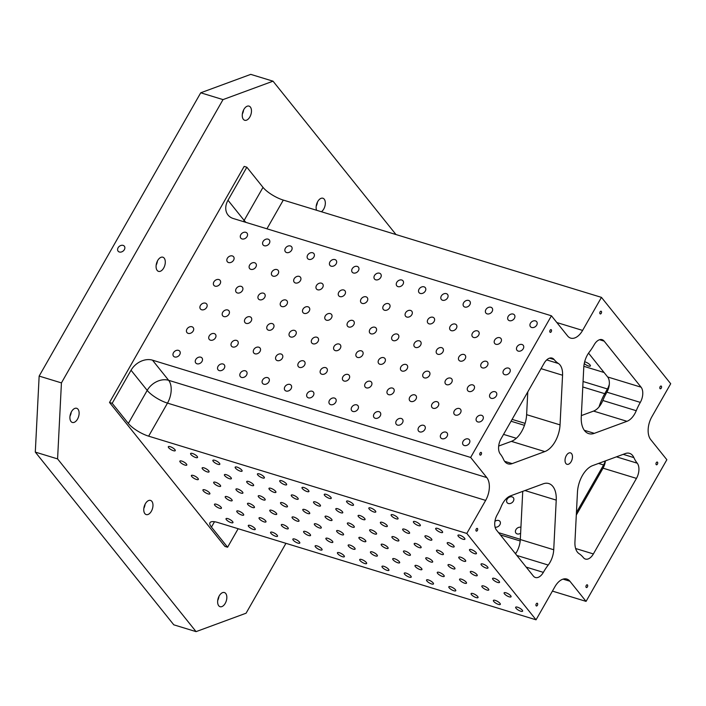 <?xml version="1.0" encoding="UTF-8"?>
<svg xmlns="http://www.w3.org/2000/svg" width="706" height="706" viewBox="0 0 706 706"><rect width="100%" height="100%" fill="white"/><g stroke="black" fill="none" stroke-linecap="round" stroke-linejoin="round"><path stroke-width="1.06" d="M464.354 445.539A3.989 3.036 141.3 0 1 463.127 444.727A3.989 3.036 141.3 0 1 464.336 439.864A3.989 3.036 141.3 0 1 469.349 439.741A3.989 3.036 141.3 0 1 468.819 443.942A3.989 3.036 141.3 0 1 464.354 445.539M592.687 465.589L625.348 453.552A17.085 9.822 107 0 1 629.531 453.34A17.085 9.822 107 0 1 633.873 457.603A45.563 26.201 -73 0 0 637.227 463.189A11.393 6.548 107 0 1 636.459 478.394L593.367 553.936A11.393 6.548 107 0 1 585.424 559.073A11.393 6.548 107 0 1 583.368 557.616A45.563 26.201 -73 0 0 579.079 553.672A17.085 9.822 107 0 1 574.94 541.934L577.455 492.294A22.777 13.096 107 0 1 592.687 465.589M313.049 343.822A3.989 3.036 141.3 0 1 311.823 343.01A3.989 3.036 141.3 0 1 313.032 338.148A3.989 3.036 141.3 0 1 318.044 338.024A3.989 3.036 141.3 0 1 317.515 342.233A3.989 3.036 141.3 0 1 313.049 343.822M290.766 337.009A3.989 3.036 141.3 0 1 289.539 336.197A3.989 3.036 141.3 0 1 290.748 331.335A3.989 3.036 141.3 0 1 295.761 331.211A3.989 3.036 141.3 0 1 295.232 335.421A3.989 3.036 141.3 0 1 290.766 337.009M335.324 350.635A3.989 3.036 141.3 0 1 334.106 349.823A3.989 3.036 141.3 0 1 335.315 344.96A3.989 3.036 141.3 0 1 340.318 344.837A3.989 3.036 141.3 0 1 339.798 349.038A3.989 3.036 141.3 0 1 335.324 350.635M268.483 330.196A3.989 3.036 141.3 0 1 267.265 329.384A3.989 3.036 141.3 0 1 268.474 324.522A3.989 3.036 141.3 0 1 273.487 324.398A3.989 3.036 141.3 0 1 272.957 328.608A3.989 3.036 141.3 0 1 268.483 330.196M246.209 323.392A3.989 3.036 141.3 0 1 244.982 322.58A3.989 3.036 141.3 0 1 246.191 317.718A3.989 3.036 141.3 0 1 251.204 317.585A3.989 3.036 141.3 0 1 250.674 321.795A3.989 3.036 141.3 0 1 246.209 323.392M223.926 316.579A3.989 3.036 141.3 0 1 222.699 315.767A3.989 3.036 141.3 0 1 223.917 310.905A3.989 3.036 141.3 0 1 228.92 310.781A3.989 3.036 141.3 0 1 228.4 314.982A3.989 3.036 141.3 0 1 223.926 316.579M201.651 309.766A3.989 3.036 141.3 0 1 200.425 308.954A3.989 3.036 141.3 0 1 201.634 304.092A3.989 3.036 141.3 0 1 206.646 303.968A3.989 3.036 141.3 0 1 206.117 308.169A3.989 3.036 141.3 0 1 201.651 309.766M504.755 374.709A3.989 3.036 141.3 0 1 503.528 373.898A3.989 3.036 141.3 0 1 504.737 369.035A3.989 3.036 141.3 0 1 509.75 368.911A3.989 3.036 141.3 0 1 509.22 373.121A3.989 3.036 141.3 0 1 504.755 374.709M482.472 367.897A3.989 3.036 141.3 0 1 481.245 367.094A3.989 3.036 141.3 0 1 482.454 362.222A3.989 3.036 141.3 0 1 487.467 362.099A3.989 3.036 141.3 0 1 486.937 366.308A3.989 3.036 141.3 0 1 482.472 367.897M460.188 361.093A3.989 3.036 141.3 0 1 458.971 360.281A3.989 3.036 141.3 0 1 460.18 355.418A3.989 3.036 141.3 0 1 465.183 355.286A3.989 3.036 141.3 0 1 464.663 359.495A3.989 3.036 141.3 0 1 460.188 361.093M437.914 354.28A3.989 3.036 141.3 0 1 436.687 353.468A3.989 3.036 141.3 0 1 437.896 348.605A3.989 3.036 141.3 0 1 442.909 348.482A3.989 3.036 141.3 0 1 442.38 352.682A3.989 3.036 141.3 0 1 437.914 354.28M415.631 347.467A3.989 3.036 141.3 0 1 414.404 346.655A3.989 3.036 141.3 0 1 415.613 341.792A3.989 3.036 141.3 0 1 420.626 341.669A3.989 3.036 141.3 0 1 420.096 345.869A3.989 3.036 141.3 0 1 415.631 347.467M393.357 340.654A3.989 3.036 141.3 0 1 392.13 339.842A3.989 3.036 141.3 0 1 393.339 334.979A3.989 3.036 141.3 0 1 398.352 334.856A3.989 3.036 141.3 0 1 397.822 339.056A3.989 3.036 141.3 0 1 393.357 340.654M371.074 333.841A3.989 3.036 141.3 0 1 369.847 333.029A3.989 3.036 141.3 0 1 371.056 328.166A3.989 3.036 141.3 0 1 376.069 328.043A3.989 3.036 141.3 0 1 375.539 332.244A3.989 3.036 141.3 0 1 371.074 333.841M348.79 327.028A3.989 3.036 141.3 0 1 347.564 326.216A3.989 3.036 141.3 0 1 348.782 321.354A3.989 3.036 141.3 0 1 353.785 321.23A3.989 3.036 141.3 0 1 353.265 325.431A3.989 3.036 141.3 0 1 348.79 327.028M326.516 320.215A3.989 3.036 141.3 0 1 325.289 319.403A3.989 3.036 141.3 0 1 326.499 314.541A3.989 3.036 141.3 0 1 331.511 314.417A3.989 3.036 141.3 0 1 330.982 318.618A3.989 3.036 141.3 0 1 326.516 320.215M304.233 313.402A3.989 3.036 141.3 0 1 303.006 312.59A3.989 3.036 141.3 0 1 304.215 307.728A3.989 3.036 141.3 0 1 309.228 307.604A3.989 3.036 141.3 0 1 308.698 311.814A3.989 3.036 141.3 0 1 304.233 313.402M281.95 306.589A3.989 3.036 141.3 0 1 280.723 305.777A3.989 3.036 141.3 0 1 281.941 300.915A3.989 3.036 141.3 0 1 286.945 300.791A3.989 3.036 141.3 0 1 286.424 305.001A3.989 3.036 141.3 0 1 281.95 306.589M259.676 299.776A3.989 3.036 141.3 0 1 258.449 298.973A3.989 3.036 141.3 0 1 259.658 294.102A3.989 3.036 141.3 0 1 264.671 293.978A3.989 3.036 141.3 0 1 264.141 298.188A3.989 3.036 141.3 0 1 259.676 299.776M237.392 292.972A3.989 3.036 141.3 0 1 236.166 292.16A3.989 3.036 141.3 0 1 237.375 287.298A3.989 3.036 141.3 0 1 242.387 287.165A3.989 3.036 141.3 0 1 241.858 291.375A3.989 3.036 141.3 0 1 237.392 292.972M215.109 286.159A3.989 3.036 141.3 0 1 213.892 285.348A3.989 3.036 141.3 0 1 215.101 280.485A3.989 3.036 141.3 0 1 220.104 280.361A3.989 3.036 141.3 0 1 219.584 284.562A3.989 3.036 141.3 0 1 215.109 286.159M518.222 351.103A3.989 3.036 141.3 0 1 516.995 350.291A3.989 3.036 141.3 0 1 518.204 345.428A3.989 3.036 141.3 0 1 523.217 345.305A3.989 3.036 141.3 0 1 522.687 349.514A3.989 3.036 141.3 0 1 518.222 351.103M495.939 344.29A3.989 3.036 141.3 0 1 494.712 343.478A3.989 3.036 141.3 0 1 495.921 338.615A3.989 3.036 141.3 0 1 500.933 338.492A3.989 3.036 141.3 0 1 500.404 342.701A3.989 3.036 141.3 0 1 495.939 344.29M473.655 337.477A3.989 3.036 141.3 0 1 472.429 336.674A3.989 3.036 141.3 0 1 473.647 331.802A3.989 3.036 141.3 0 1 478.65 331.679A3.989 3.036 141.3 0 1 478.13 335.888A3.989 3.036 141.3 0 1 473.655 337.477M451.381 330.673A3.989 3.036 141.3 0 1 450.154 329.861A3.989 3.036 141.3 0 1 451.363 324.998A3.989 3.036 141.3 0 1 456.376 324.866A3.989 3.036 141.3 0 1 455.847 329.075A3.989 3.036 141.3 0 1 451.381 330.673M429.098 323.86A3.989 3.036 141.3 0 1 427.871 323.048A3.989 3.036 141.3 0 1 429.08 318.185A3.989 3.036 141.3 0 1 434.093 318.062A3.989 3.036 141.3 0 1 433.563 322.263A3.989 3.036 141.3 0 1 429.098 323.86M406.815 317.047A3.989 3.036 141.3 0 1 405.597 316.235A3.989 3.036 141.3 0 1 406.806 311.372A3.989 3.036 141.3 0 1 411.81 311.249A3.989 3.036 141.3 0 1 411.289 315.45A3.989 3.036 141.3 0 1 406.815 317.047M384.541 310.234A3.989 3.036 141.3 0 1 383.314 309.422A3.989 3.036 141.3 0 1 384.523 304.56A3.989 3.036 141.3 0 1 389.535 304.436A3.989 3.036 141.3 0 1 389.006 308.637A3.989 3.036 141.3 0 1 384.541 310.234M362.257 303.421A3.989 3.036 141.3 0 1 361.031 302.609A3.989 3.036 141.3 0 1 362.24 297.747A3.989 3.036 141.3 0 1 367.252 297.623A3.989 3.036 141.3 0 1 366.723 301.824A3.989 3.036 141.3 0 1 362.257 303.421M339.974 296.608A3.989 3.036 141.3 0 1 338.756 295.796A3.989 3.036 141.3 0 1 339.965 290.934A3.989 3.036 141.3 0 1 344.978 290.81A3.989 3.036 141.3 0 1 344.449 295.011A3.989 3.036 141.3 0 1 339.974 296.608M319.43 527.938A3.989 1.191 29.7 0 1 315.741 525.961A3.989 1.191 29.7 0 1 314.346 523.94A3.989 1.191 29.7 0 1 318.406 524.885A3.989 1.191 29.7 0 1 321.274 527.894A3.989 1.191 29.7 0 1 319.43 527.938M297.147 521.125A3.989 1.191 29.7 0 1 293.458 519.148A3.989 1.191 29.7 0 1 292.072 517.136A3.989 1.191 29.7 0 1 296.123 518.072A3.989 1.191 29.7 0 1 299 521.081A3.989 1.191 29.7 0 1 297.147 521.125M341.704 534.751A3.989 1.191 29.7 0 1 338.024 532.774A3.989 1.191 29.7 0 1 336.63 530.753A3.989 1.191 29.7 0 1 340.68 531.697A3.989 1.191 29.7 0 1 343.557 534.707A3.989 1.191 29.7 0 1 341.704 534.751M274.872 514.312A3.989 1.191 29.7 0 1 271.183 512.344A3.989 1.191 29.7 0 1 269.789 510.323A3.989 1.191 29.7 0 1 273.84 511.259A3.989 1.191 29.7 0 1 276.717 514.268A3.989 1.191 29.7 0 1 274.872 514.312M252.589 507.499A3.989 1.191 29.7 0 1 248.9 505.531A3.989 1.191 29.7 0 1 247.506 503.51A3.989 1.191 29.7 0 1 251.565 504.446A3.989 1.191 29.7 0 1 254.434 507.455A3.989 1.191 29.7 0 1 252.589 507.499M230.306 500.686A3.989 1.191 29.7 0 1 226.617 498.718A3.989 1.191 29.7 0 1 225.232 496.697A3.989 1.191 29.7 0 1 229.282 497.642A3.989 1.191 29.7 0 1 232.159 500.651A3.989 1.191 29.7 0 1 230.306 500.686M208.032 493.873A3.989 1.191 29.7 0 1 204.343 491.905A3.989 1.191 29.7 0 1 202.949 489.885A3.989 1.191 29.7 0 1 206.999 490.829A3.989 1.191 29.7 0 1 209.876 493.838A3.989 1.191 29.7 0 1 208.032 493.873M486.125 568.039A3.989 1.191 29.7 0 1 482.436 566.071A3.989 1.191 29.7 0 1 481.051 564.05A3.989 1.191 29.7 0 1 485.101 564.985A3.989 1.191 29.7 0 1 487.97 567.995A3.989 1.191 29.7 0 1 486.125 568.039M463.851 561.226A3.989 1.191 29.7 0 1 460.162 559.258A3.989 1.191 29.7 0 1 458.768 557.237A3.989 1.191 29.7 0 1 462.818 558.172A3.989 1.191 29.7 0 1 465.695 561.182A3.989 1.191 29.7 0 1 463.851 561.226M441.568 554.413A3.989 1.191 29.7 0 1 437.879 552.445A3.989 1.191 29.7 0 1 436.484 550.424A3.989 1.191 29.7 0 1 440.544 551.368A3.989 1.191 29.7 0 1 443.412 554.378A3.989 1.191 29.7 0 1 441.568 554.413M419.285 547.6A3.989 1.191 29.7 0 1 415.596 545.632A3.989 1.191 29.7 0 1 414.21 543.611A3.989 1.191 29.7 0 1 418.261 544.555A3.989 1.191 29.7 0 1 421.138 547.565A3.989 1.191 29.7 0 1 419.285 547.6M397.01 540.787A3.989 1.191 29.7 0 1 393.321 538.819A3.989 1.191 29.7 0 1 391.927 536.798A3.989 1.191 29.7 0 1 395.978 537.743A3.989 1.191 29.7 0 1 398.855 540.752A3.989 1.191 29.7 0 1 397.01 540.787M374.727 533.974A3.989 1.191 29.7 0 1 371.038 532.006A3.989 1.191 29.7 0 1 369.644 529.985A3.989 1.191 29.7 0 1 373.703 530.93A3.989 1.191 29.7 0 1 376.572 533.939A3.989 1.191 29.7 0 1 374.727 533.974M352.444 527.161A3.989 1.191 29.7 0 1 348.755 525.193A3.989 1.191 29.7 0 1 347.37 523.172A3.989 1.191 29.7 0 1 351.42 524.117A3.989 1.191 29.7 0 1 354.297 527.126A3.989 1.191 29.7 0 1 352.444 527.161M330.17 520.357A3.989 1.191 29.7 0 1 326.481 518.38A3.989 1.191 29.7 0 1 325.087 516.36A3.989 1.191 29.7 0 1 329.137 517.304A3.989 1.191 29.7 0 1 332.014 520.313A3.989 1.191 29.7 0 1 330.17 520.357M307.887 513.544A3.989 1.191 29.7 0 1 304.198 511.568A3.989 1.191 29.7 0 1 302.812 509.547A3.989 1.191 29.7 0 1 306.863 510.491A3.989 1.191 29.7 0 1 309.731 513.5A3.989 1.191 29.7 0 1 307.887 513.544M285.603 506.732A3.989 1.191 29.7 0 1 281.923 504.755A3.989 1.191 29.7 0 1 280.529 502.743A3.989 1.191 29.7 0 1 284.58 503.678A3.989 1.191 29.7 0 1 287.457 506.687A3.989 1.191 29.7 0 1 285.603 506.732M263.329 499.919A3.989 1.191 29.7 0 1 259.64 497.951A3.989 1.191 29.7 0 1 258.246 495.93A3.989 1.191 29.7 0 1 262.305 496.865A3.989 1.191 29.7 0 1 265.174 499.874A3.989 1.191 29.7 0 1 263.329 499.919M241.046 493.106A3.989 1.191 29.7 0 1 237.357 491.138A3.989 1.191 29.7 0 1 235.972 489.117A3.989 1.191 29.7 0 1 240.022 490.052A3.989 1.191 29.7 0 1 242.89 493.062A3.989 1.191 29.7 0 1 241.046 493.106M218.772 486.293A3.989 1.191 29.7 0 1 215.083 484.325A3.989 1.191 29.7 0 1 213.689 482.304A3.989 1.191 29.7 0 1 217.739 483.248A3.989 1.191 29.7 0 1 220.616 486.249A3.989 1.191 29.7 0 1 218.772 486.293M196.489 479.48A3.989 1.191 29.7 0 1 192.8 477.512A3.989 1.191 29.7 0 1 191.405 475.491A3.989 1.191 29.7 0 1 195.465 476.435A3.989 1.191 29.7 0 1 198.333 479.445A3.989 1.191 29.7 0 1 196.489 479.48M474.582 553.645A3.989 1.191 29.7 0 1 470.902 551.677A3.989 1.191 29.7 0 1 469.508 549.656A3.989 1.191 29.7 0 1 473.558 550.592A3.989 1.191 29.7 0 1 476.435 553.601A3.989 1.191 29.7 0 1 474.582 553.645M452.308 546.832A3.989 1.191 29.7 0 1 448.619 544.864A3.989 1.191 29.7 0 1 447.225 542.843A3.989 1.191 29.7 0 1 451.275 543.779A3.989 1.191 29.7 0 1 454.152 546.788A3.989 1.191 29.7 0 1 452.308 546.832M430.025 540.019A3.989 1.191 29.7 0 1 426.336 538.051A3.989 1.191 29.7 0 1 424.95 536.03A3.989 1.191 29.7 0 1 429.001 536.975A3.989 1.191 29.7 0 1 431.869 539.975A3.989 1.191 29.7 0 1 430.025 540.019M407.741 533.207A3.989 1.191 29.7 0 1 404.061 531.239A3.989 1.191 29.7 0 1 402.667 529.218A3.989 1.191 29.7 0 1 406.718 530.162A3.989 1.191 29.7 0 1 409.595 533.171A3.989 1.191 29.7 0 1 407.741 533.207M385.467 526.394A3.989 1.191 29.7 0 1 381.778 524.426A3.989 1.191 29.7 0 1 380.384 522.405A3.989 1.191 29.7 0 1 384.443 523.349A3.989 1.191 29.7 0 1 387.312 526.358A3.989 1.191 29.7 0 1 385.467 526.394M363.184 519.581A3.989 1.191 29.7 0 1 359.495 517.613A3.989 1.191 29.7 0 1 358.11 515.592A3.989 1.191 29.7 0 1 362.16 516.536A3.989 1.191 29.7 0 1 365.037 519.545A3.989 1.191 29.7 0 1 363.184 519.581M340.91 512.768A3.989 1.191 29.7 0 1 337.221 510.8A3.989 1.191 29.7 0 1 335.827 508.779A3.989 1.191 29.7 0 1 339.877 509.723A3.989 1.191 29.7 0 1 342.754 512.732A3.989 1.191 29.7 0 1 340.91 512.768M318.627 505.955A3.989 1.191 29.7 0 1 314.938 503.987A3.989 1.191 29.7 0 1 313.543 501.966A3.989 1.191 29.7 0 1 317.603 502.91A3.989 1.191 29.7 0 1 320.471 505.92A3.989 1.191 29.7 0 1 318.627 505.955M296.344 499.151A3.989 1.191 29.7 0 1 292.655 497.174A3.989 1.191 29.7 0 1 291.269 495.153A3.989 1.191 29.7 0 1 295.32 496.097A3.989 1.191 29.7 0 1 298.197 499.107A3.989 1.191 29.7 0 1 296.344 499.151M353.247 549.144A3.989 1.191 29.7 0 1 349.558 547.168A3.989 1.191 29.7 0 1 348.173 545.147A3.989 1.191 29.7 0 1 352.223 546.091A3.989 1.191 29.7 0 1 355.1 549.1A3.989 1.191 29.7 0 1 353.247 549.144M330.973 542.332A3.989 1.191 29.7 0 1 327.284 540.355A3.989 1.191 29.7 0 1 325.89 538.343A3.989 1.191 29.7 0 1 329.94 539.278A3.989 1.191 29.7 0 1 332.817 542.287A3.989 1.191 29.7 0 1 330.973 542.332M375.53 555.949A3.989 1.191 29.7 0 1 371.841 553.981A3.989 1.191 29.7 0 1 370.447 551.96A3.989 1.191 29.7 0 1 374.507 552.904A3.989 1.191 29.7 0 1 377.375 555.913A3.989 1.191 29.7 0 1 375.53 555.949M308.69 535.519A3.989 1.191 29.7 0 1 305.001 533.551A3.989 1.191 29.7 0 1 303.606 531.53A3.989 1.191 29.7 0 1 307.666 532.465A3.989 1.191 29.7 0 1 310.534 535.475A3.989 1.191 29.7 0 1 308.69 535.519M286.407 528.706A3.989 1.191 29.7 0 1 282.718 526.738A3.989 1.191 29.7 0 1 281.332 524.717A3.989 1.191 29.7 0 1 285.383 525.652A3.989 1.191 29.7 0 1 288.26 528.662A3.989 1.191 29.7 0 1 286.407 528.706M264.132 521.893A3.989 1.191 29.7 0 1 260.443 519.925A3.989 1.191 29.7 0 1 259.049 517.904A3.989 1.191 29.7 0 1 263.1 518.839A3.989 1.191 29.7 0 1 265.977 521.849A3.989 1.191 29.7 0 1 264.132 521.893M241.849 515.08A3.989 1.191 29.7 0 1 238.16 513.112A3.989 1.191 29.7 0 1 236.775 511.091A3.989 1.191 29.7 0 1 240.825 512.035A3.989 1.191 29.7 0 1 243.694 515.045A3.989 1.191 29.7 0 1 241.849 515.08M219.566 508.267A3.989 1.191 29.7 0 1 215.886 506.299A3.989 1.191 29.7 0 1 214.492 504.278A3.989 1.191 29.7 0 1 218.542 505.222A3.989 1.191 29.7 0 1 221.419 508.232A3.989 1.191 29.7 0 1 219.566 508.267M497.668 582.432A3.989 1.191 29.7 0 1 493.979 580.464A3.989 1.191 29.7 0 1 492.585 578.443A3.989 1.191 29.7 0 1 496.645 579.379A3.989 1.191 29.7 0 1 499.513 582.388A3.989 1.191 29.7 0 1 497.668 582.432M475.385 575.619A3.989 1.191 29.7 0 1 471.696 573.651A3.989 1.191 29.7 0 1 470.311 571.631A3.989 1.191 29.7 0 1 474.361 572.575A3.989 1.191 29.7 0 1 477.238 575.575A3.989 1.191 29.7 0 1 475.385 575.619M453.111 568.807A3.989 1.191 29.7 0 1 449.422 566.839A3.989 1.191 29.7 0 1 448.028 564.818A3.989 1.191 29.7 0 1 452.078 565.762A3.989 1.191 29.7 0 1 454.955 568.771A3.989 1.191 29.7 0 1 453.111 568.807M430.828 561.994A3.989 1.191 29.7 0 1 427.139 560.026A3.989 1.191 29.7 0 1 425.753 558.005A3.989 1.191 29.7 0 1 429.804 558.949A3.989 1.191 29.7 0 1 432.672 561.958A3.989 1.191 29.7 0 1 430.828 561.994M408.545 555.181A3.989 1.191 29.7 0 1 404.865 553.213A3.989 1.191 29.7 0 1 403.47 551.192A3.989 1.191 29.7 0 1 407.521 552.136A3.989 1.191 29.7 0 1 410.398 555.145A3.989 1.191 29.7 0 1 408.545 555.181M386.27 548.368A3.989 1.191 29.7 0 1 382.581 546.4A3.989 1.191 29.7 0 1 381.187 544.379A3.989 1.191 29.7 0 1 385.238 545.323A3.989 1.191 29.7 0 1 388.115 548.333A3.989 1.191 29.7 0 1 386.27 548.368M363.987 541.555A3.989 1.191 29.7 0 1 360.298 539.587A3.989 1.191 29.7 0 1 358.913 537.566A3.989 1.191 29.7 0 1 362.963 538.51A3.989 1.191 29.7 0 1 365.832 541.52A3.989 1.191 29.7 0 1 363.987 541.555M584.259 363.537A3.989 1.191 -150.3 0 0 587.86 365.77A3.989 1.191 -150.3 0 0 590.384 365.973A3.989 1.191 -150.3 0 0 590.039 364.949A3.989 1.191 -150.3 0 0 584.656 361.816M285.939 543.338L246.085 613.205L196.074 631.632L173.791 624.819L35.3 452.096L39.148 376.086L61.431 382.899L223.017 99.608L200.733 92.795L39.148 376.086M512.115 496.883A3.989 3.036 -38.7 0 0 507.649 498.48A3.989 3.036 -38.7 0 0 507.12 502.681A3.989 3.036 -38.7 0 0 508.346 503.493A3.989 3.036 -38.7 0 0 512.812 501.904A3.989 3.036 -38.7 0 0 513.341 497.695A3.989 3.036 -38.7 0 0 512.115 496.883M520.922 527.303A3.989 3.036 -38.7 0 0 516.457 528.9A3.989 3.036 -38.7 0 0 515.936 533.101A3.989 3.036 -38.7 0 0 517.154 533.913A3.989 3.036 -38.7 0 0 520.622 533.215M495.091 527.161A3.989 3.036 -38.7 0 0 499.433 525.405A3.989 3.036 -38.7 0 0 499.874 521.302A3.989 3.036 -38.7 0 0 498.648 520.49A3.989 3.036 -38.7 0 0 494.915 521.39M501.251 506.467A45.563 26.201 -73 0 1 497.192 514.789A11.393 6.548 107 0 0 496.424 529.985L533.357 576.052A11.393 6.548 107 0 0 535.404 577.499A11.393 6.548 107 0 0 543.355 572.363A45.563 26.201 -73 0 1 548.218 565.047A17.085 9.822 107 0 0 553.725 549.753L556.231 500.113A22.777 13.096 107 0 0 548.747 483.539A22.777 13.096 107 0 0 543.179 483.831L510.517 495.868A17.085 9.822 107 0 0 501.251 506.467M571.578 453.631A5.983 3.442 -73 0 1 571.657 460.639A5.983 3.442 -73 0 1 566.997 464.31A5.983 3.442 -73 0 1 565.462 457.585A5.983 3.442 -73 0 1 570.501 452.873A5.983 3.442 -73 0 1 571.578 453.631M657.524 462.236A1.421 0.821 -73 0 1 657.542 463.904A1.421 0.821 -73 0 1 656.43 464.777A1.421 0.821 -73 0 1 656.068 463.18A1.421 0.821 -73 0 1 657.268 462.059A1.421 0.821 -73 0 1 657.524 462.236M551.342 329.817A1.421 0.821 -73 0 1 551.36 331.485A1.421 0.821 -73 0 1 550.256 332.358A1.421 0.821 -73 0 1 549.886 330.752A1.421 0.821 -73 0 1 551.086 329.631A1.421 0.821 -73 0 1 551.342 329.817M601.353 311.39A1.421 0.821 -73 0 1 601.38 313.058A1.421 0.821 -73 0 1 600.268 313.932A1.421 0.821 -73 0 1 599.897 312.326A1.421 0.821 -73 0 1 601.097 311.205A1.421 0.821 -73 0 1 601.353 311.39M481.324 452.572A1.421 0.821 -73 0 1 481.342 454.24A1.421 0.821 -73 0 1 480.23 455.114A1.421 0.821 -73 0 1 479.868 453.517A1.421 0.821 -73 0 1 481.068 452.396A1.421 0.821 -73 0 1 481.324 452.572M477.477 528.582A1.421 0.821 -73 0 1 477.494 530.25A1.421 0.821 -73 0 1 476.382 531.124A1.421 0.821 -73 0 1 476.02 529.518A1.421 0.821 -73 0 1 477.221 528.397A1.421 0.821 -73 0 1 477.477 528.582M537.487 603.427A1.421 0.821 -73 0 1 537.504 605.095A1.421 0.821 -73 0 1 536.401 605.969A1.421 0.821 -73 0 1 536.03 604.371A1.421 0.821 -73 0 1 537.231 603.242A1.421 0.821 -73 0 1 537.487 603.427M587.498 585A1.421 0.821 -73 0 1 587.516 586.668A1.421 0.821 -73 0 1 586.412 587.542A1.421 0.821 -73 0 1 586.042 585.936A1.421 0.821 -73 0 1 587.242 584.815A1.421 0.821 -73 0 1 587.498 585M661.372 386.235A1.421 0.821 -73 0 1 661.39 387.903A1.421 0.821 -73 0 1 660.278 388.777A1.421 0.821 -73 0 1 659.916 387.179A1.421 0.821 -73 0 1 661.116 386.05A1.421 0.821 -73 0 1 661.372 386.235M485.649 500.395L466.798 533.445L148.639 436.167L167.49 403.117L485.649 500.395A17.085 9.822 107 0 0 486.805 477.591L470.646 457.444L551.439 315.794L567.598 335.95A17.085 9.822 107 0 0 570.686 338.121A17.085 9.822 107 0 0 582.6 330.417L601.45 297.367L670.7 383.729L651.85 416.778A17.085 9.822 107 0 0 650.694 439.582L666.852 459.73L586.059 601.38L552.419 591.098M466.798 533.445L536.048 619.806L554.898 586.757A17.085 9.822 107 0 1 566.812 579.052A17.085 9.822 107 0 1 569.901 581.232L586.059 601.38M636.247 410.707A45.563 26.201 -73 0 1 640.307 402.385A11.393 6.548 107 0 0 641.074 387.188L604.142 341.13A11.393 6.548 107 0 0 602.094 339.674A11.393 6.548 107 0 0 594.143 344.81A45.563 26.201 -73 0 1 589.281 352.126A17.085 9.822 107 0 0 583.774 367.42L581.267 417.061A22.777 13.096 107 0 0 588.751 433.634A22.777 13.096 107 0 0 594.32 433.343L626.981 421.305A17.085 9.822 107 0 0 636.247 410.707L602.827 400.487A45.563 26.201 -73 0 1 606.886 392.165L640.307 402.385M558.42 363.502A45.563 26.201 -73 0 1 554.131 359.557A11.393 6.548 107 0 0 552.074 358.101A11.393 6.548 107 0 0 544.132 363.237L501.039 438.788A11.393 6.548 107 0 0 500.272 453.984A45.563 26.201 -73 0 1 503.625 459.571A17.085 9.822 107 0 0 507.967 463.833A17.085 9.822 107 0 0 512.15 463.621L544.811 451.584A22.777 13.096 107 0 0 560.043 424.88L562.558 375.239A17.085 9.822 107 0 0 558.42 363.502L546.7 359.919M522.74 491.358L520.304 539.534A17.085 9.822 -73 0 1 515.53 553.822M576.299 515.045L603.039 468.175L636.459 478.394M152.487 360.166L168.646 380.313A17.085 13.017 -38.7 0 0 147.201 390.392L131.042 370.244A17.085 13.017 141.3 0 1 152.487 360.166L470.646 457.444M148.639 436.167A17.085 5.101 29.7 0 1 128.351 423.441L147.201 390.392A17.085 5.101 29.7 0 0 167.49 403.117A17.085 9.822 -73 0 0 168.646 380.313L486.805 477.591M214.492 521.743L211.447 527.082A17.085 5.101 29.7 0 1 209.973 522.705A17.085 5.101 29.7 0 1 217.889 522.528L536.048 619.806M551.439 315.794L233.28 218.516A17.085 13.017 141.3 0 1 228.029 215.039A17.085 13.017 141.3 0 1 227.994 200.266L244.152 220.422L263.003 187.364A17.085 5.101 -150.3 0 0 283.3 200.089L601.45 297.367M606.886 392.165A11.393 6.548 -73 0 0 607.654 376.969L588.548 353.141M602.827 400.487A17.085 9.822 -73 0 1 593.561 411.086L581.338 415.596M605.404 460.903A11.393 6.548 -73 0 1 603.039 468.175M527.779 391.909L526.623 414.66A22.777 13.096 -73 0 1 511.391 441.365L498.674 446.051M520.746 611.22A3.989 1.191 29.7 0 1 517.066 609.252A3.989 1.191 29.7 0 1 515.671 607.231A3.989 1.191 29.7 0 1 519.722 608.166A3.989 1.191 29.7 0 1 522.599 611.175A3.989 1.191 29.7 0 1 520.746 611.22M498.471 604.407A3.989 1.191 29.7 0 1 494.782 602.439A3.989 1.191 29.7 0 1 493.388 600.418A3.989 1.191 29.7 0 1 497.448 601.362A3.989 1.191 29.7 0 1 500.316 604.371A3.989 1.191 29.7 0 1 498.471 604.407M476.188 597.594A3.989 1.191 29.7 0 1 472.499 595.626A3.989 1.191 29.7 0 1 471.114 593.605A3.989 1.191 29.7 0 1 475.164 594.549A3.989 1.191 29.7 0 1 478.033 597.558A3.989 1.191 29.7 0 1 476.188 597.594M453.914 590.781A3.989 1.191 29.7 0 1 450.225 588.813A3.989 1.191 29.7 0 1 448.831 586.792A3.989 1.191 29.7 0 1 452.881 587.736A3.989 1.191 29.7 0 1 455.758 590.745A3.989 1.191 29.7 0 1 453.914 590.781M431.631 583.968A3.989 1.191 29.7 0 1 427.942 582A3.989 1.191 29.7 0 1 426.548 579.979A3.989 1.191 29.7 0 1 430.607 580.923A3.989 1.191 29.7 0 1 433.475 583.933A3.989 1.191 29.7 0 1 431.631 583.968M409.348 577.155A3.989 1.191 29.7 0 1 405.659 575.187A3.989 1.191 29.7 0 1 404.273 573.166A3.989 1.191 29.7 0 1 408.324 574.11A3.989 1.191 29.7 0 1 411.201 577.12A3.989 1.191 29.7 0 1 409.348 577.155M387.073 570.351A3.989 1.191 29.7 0 1 383.384 568.374A3.989 1.191 29.7 0 1 381.99 566.353A3.989 1.191 29.7 0 1 386.041 567.297A3.989 1.191 29.7 0 1 388.918 570.307A3.989 1.191 29.7 0 1 387.073 570.351M364.79 563.538A3.989 1.191 29.7 0 1 361.101 561.561A3.989 1.191 29.7 0 1 359.707 559.54A3.989 1.191 29.7 0 1 363.766 560.485A3.989 1.191 29.7 0 1 366.635 563.494A3.989 1.191 29.7 0 1 364.79 563.538M342.507 556.725A3.989 1.191 29.7 0 1 338.827 554.748A3.989 1.191 29.7 0 1 337.433 552.736A3.989 1.191 29.7 0 1 341.483 553.672A3.989 1.191 29.7 0 1 344.36 556.681A3.989 1.191 29.7 0 1 342.507 556.725M320.233 549.912A3.989 1.191 29.7 0 1 316.544 547.944A3.989 1.191 29.7 0 1 315.15 545.923A3.989 1.191 29.7 0 1 319.2 546.859A3.989 1.191 29.7 0 1 322.077 549.868A3.989 1.191 29.7 0 1 320.233 549.912M297.95 543.099A3.989 1.191 29.7 0 1 294.261 541.131A3.989 1.191 29.7 0 1 292.875 539.11A3.989 1.191 29.7 0 1 296.926 540.046A3.989 1.191 29.7 0 1 299.794 543.055A3.989 1.191 29.7 0 1 297.95 543.099M275.667 536.286A3.989 1.191 29.7 0 1 271.986 534.318A3.989 1.191 29.7 0 1 270.592 532.298A3.989 1.191 29.7 0 1 274.643 533.242A3.989 1.191 29.7 0 1 277.52 536.242A3.989 1.191 29.7 0 1 275.667 536.286M253.392 529.474A3.989 1.191 29.7 0 1 249.703 527.506A3.989 1.191 29.7 0 1 248.309 525.485A3.989 1.191 29.7 0 1 252.369 526.429A3.989 1.191 29.7 0 1 255.237 529.438A3.989 1.191 29.7 0 1 253.392 529.474M231.109 522.661A3.989 1.191 29.7 0 1 227.42 520.693A3.989 1.191 29.7 0 1 226.035 518.672A3.989 1.191 29.7 0 1 230.085 519.616A3.989 1.191 29.7 0 1 232.954 522.625A3.989 1.191 29.7 0 1 231.109 522.661M509.211 596.826A3.989 1.191 29.7 0 1 505.522 594.858A3.989 1.191 29.7 0 1 504.128 592.837A3.989 1.191 29.7 0 1 508.179 593.772A3.989 1.191 29.7 0 1 511.056 596.782A3.989 1.191 29.7 0 1 509.211 596.826M486.928 590.013A3.989 1.191 29.7 0 1 483.239 588.045A3.989 1.191 29.7 0 1 481.854 586.024A3.989 1.191 29.7 0 1 485.904 586.968A3.989 1.191 29.7 0 1 488.773 589.978A3.989 1.191 29.7 0 1 486.928 590.013M464.645 583.2A3.989 1.191 29.7 0 1 460.965 581.232A3.989 1.191 29.7 0 1 459.571 579.211A3.989 1.191 29.7 0 1 463.621 580.155A3.989 1.191 29.7 0 1 466.498 583.165A3.989 1.191 29.7 0 1 464.645 583.2M442.371 576.387A3.989 1.191 29.7 0 1 438.682 574.419A3.989 1.191 29.7 0 1 437.288 572.398A3.989 1.191 29.7 0 1 441.338 573.343A3.989 1.191 29.7 0 1 444.215 576.352A3.989 1.191 29.7 0 1 442.371 576.387M420.088 569.574A3.989 1.191 29.7 0 1 416.399 567.606A3.989 1.191 29.7 0 1 415.013 565.585A3.989 1.191 29.7 0 1 419.064 566.53A3.989 1.191 29.7 0 1 421.932 569.539A3.989 1.191 29.7 0 1 420.088 569.574M397.805 562.761A3.989 1.191 29.7 0 1 394.125 560.793A3.989 1.191 29.7 0 1 392.73 558.773A3.989 1.191 29.7 0 1 396.781 559.717A3.989 1.191 29.7 0 1 399.658 562.726A3.989 1.191 29.7 0 1 397.805 562.761M274.069 492.338A3.989 1.191 29.7 0 1 270.38 490.361A3.989 1.191 29.7 0 1 268.986 488.349A3.989 1.191 29.7 0 1 273.037 489.284A3.989 1.191 29.7 0 1 275.914 492.294A3.989 1.191 29.7 0 1 274.069 492.338M251.786 485.525A3.989 1.191 29.7 0 1 248.097 483.557A3.989 1.191 29.7 0 1 246.712 481.536A3.989 1.191 29.7 0 1 250.762 482.472A3.989 1.191 29.7 0 1 253.63 485.481A3.989 1.191 29.7 0 1 251.786 485.525M229.503 478.712A3.989 1.191 29.7 0 1 225.823 476.744A3.989 1.191 29.7 0 1 224.429 474.723A3.989 1.191 29.7 0 1 228.479 475.659A3.989 1.191 29.7 0 1 231.356 478.668A3.989 1.191 29.7 0 1 229.503 478.712M207.229 471.899A3.989 1.191 29.7 0 1 203.54 469.931A3.989 1.191 29.7 0 1 202.145 467.91A3.989 1.191 29.7 0 1 206.196 468.846A3.989 1.191 29.7 0 1 209.073 471.855A3.989 1.191 29.7 0 1 207.229 471.899M184.946 465.086A3.989 1.191 29.7 0 1 181.257 463.118A3.989 1.191 29.7 0 1 179.871 461.097A3.989 1.191 29.7 0 1 183.922 462.042A3.989 1.191 29.7 0 1 186.79 465.051A3.989 1.191 29.7 0 1 184.946 465.086M463.048 539.252A3.989 1.191 29.7 0 1 459.359 537.284A3.989 1.191 29.7 0 1 457.965 535.263A3.989 1.191 29.7 0 1 462.015 536.198A3.989 1.191 29.7 0 1 464.892 539.207A3.989 1.191 29.7 0 1 463.048 539.252M440.765 532.439A3.989 1.191 29.7 0 1 437.076 530.471A3.989 1.191 29.7 0 1 435.69 528.45A3.989 1.191 29.7 0 1 439.741 529.385A3.989 1.191 29.7 0 1 442.609 532.395A3.989 1.191 29.7 0 1 440.765 532.439M418.481 525.626A3.989 1.191 29.7 0 1 414.801 523.658A3.989 1.191 29.7 0 1 413.407 521.637A3.989 1.191 29.7 0 1 417.458 522.572A3.989 1.191 29.7 0 1 420.335 525.582A3.989 1.191 29.7 0 1 418.481 525.626M396.207 518.813A3.989 1.191 29.7 0 1 392.518 516.845A3.989 1.191 29.7 0 1 391.124 514.824A3.989 1.191 29.7 0 1 395.175 515.768A3.989 1.191 29.7 0 1 398.052 518.778A3.989 1.191 29.7 0 1 396.207 518.813M373.924 512A3.989 1.191 29.7 0 1 370.235 510.032A3.989 1.191 29.7 0 1 368.85 508.011A3.989 1.191 29.7 0 1 372.9 508.955A3.989 1.191 29.7 0 1 375.769 511.965A3.989 1.191 29.7 0 1 373.924 512M351.641 505.187A3.989 1.191 29.7 0 1 347.961 503.219A3.989 1.191 29.7 0 1 346.567 501.198A3.989 1.191 29.7 0 1 350.617 502.142A3.989 1.191 29.7 0 1 353.494 505.152A3.989 1.191 29.7 0 1 351.641 505.187M329.367 498.374A3.989 1.191 29.7 0 1 325.678 496.406A3.989 1.191 29.7 0 1 324.283 494.385A3.989 1.191 29.7 0 1 328.343 495.33A3.989 1.191 29.7 0 1 331.211 498.339A3.989 1.191 29.7 0 1 329.367 498.374M307.084 491.561A3.989 1.191 29.7 0 1 303.395 489.593A3.989 1.191 29.7 0 1 302.009 487.572A3.989 1.191 29.7 0 1 306.06 488.517A3.989 1.191 29.7 0 1 308.937 491.526A3.989 1.191 29.7 0 1 307.084 491.561M284.809 484.757A3.989 1.191 29.7 0 1 281.12 482.78A3.989 1.191 29.7 0 1 279.726 480.76A3.989 1.191 29.7 0 1 283.777 481.704A3.989 1.191 29.7 0 1 286.654 484.713A3.989 1.191 29.7 0 1 284.809 484.757M262.526 477.944A3.989 1.191 29.7 0 1 258.837 475.968A3.989 1.191 29.7 0 1 257.443 473.947A3.989 1.191 29.7 0 1 261.502 474.891A3.989 1.191 29.7 0 1 264.371 477.9A3.989 1.191 29.7 0 1 262.526 477.944M240.243 471.131A3.989 1.191 29.7 0 1 236.554 469.155A3.989 1.191 29.7 0 1 235.169 467.143A3.989 1.191 29.7 0 1 239.219 468.078A3.989 1.191 29.7 0 1 242.096 471.087A3.989 1.191 29.7 0 1 240.243 471.131M217.969 464.319A3.989 1.191 29.7 0 1 214.28 462.351A3.989 1.191 29.7 0 1 212.885 460.33A3.989 1.191 29.7 0 1 216.936 461.265A3.989 1.191 29.7 0 1 219.813 464.274A3.989 1.191 29.7 0 1 217.969 464.319M195.686 457.506A3.989 1.191 29.7 0 1 191.997 455.538A3.989 1.191 29.7 0 1 190.611 453.517A3.989 1.191 29.7 0 1 194.662 454.452A3.989 1.191 29.7 0 1 197.53 457.462A3.989 1.191 29.7 0 1 195.686 457.506M173.402 450.693A3.989 1.191 29.7 0 1 169.722 448.725A3.989 1.191 29.7 0 1 168.328 446.704A3.989 1.191 29.7 0 1 172.379 447.648A3.989 1.191 29.7 0 1 175.256 450.657A3.989 1.191 29.7 0 1 173.402 450.693M211.447 527.082L227.597 547.229L224.932 546.418L109.518 402.473L112.192 403.294L128.351 423.441M442.08 438.726A3.989 3.036 141.3 0 1 440.853 437.914A3.989 3.036 141.3 0 1 442.062 433.052A3.989 3.036 141.3 0 1 447.075 432.928A3.989 3.036 141.3 0 1 446.545 437.129A3.989 3.036 141.3 0 1 442.08 438.726M419.796 431.913A3.989 3.036 141.3 0 1 418.57 431.101A3.989 3.036 141.3 0 1 419.779 426.239A3.989 3.036 141.3 0 1 424.791 426.115A3.989 3.036 141.3 0 1 424.262 430.316A3.989 3.036 141.3 0 1 419.796 431.913M397.513 425.1A3.989 3.036 141.3 0 1 396.287 424.288A3.989 3.036 141.3 0 1 397.504 419.426A3.989 3.036 141.3 0 1 402.508 419.302A3.989 3.036 141.3 0 1 401.988 423.503A3.989 3.036 141.3 0 1 397.513 425.1M375.239 418.287A3.989 3.036 141.3 0 1 374.012 417.475A3.989 3.036 141.3 0 1 375.221 412.613A3.989 3.036 141.3 0 1 380.234 412.489A3.989 3.036 141.3 0 1 379.704 416.69A3.989 3.036 141.3 0 1 375.239 418.287M352.956 411.474A3.989 3.036 141.3 0 1 351.729 410.663A3.989 3.036 141.3 0 1 352.938 405.8A3.989 3.036 141.3 0 1 357.951 405.676A3.989 3.036 141.3 0 1 357.421 409.877A3.989 3.036 141.3 0 1 352.956 411.474M330.673 404.662A3.989 3.036 141.3 0 1 329.446 403.85A3.989 3.036 141.3 0 1 330.664 398.987A3.989 3.036 141.3 0 1 335.668 398.864A3.989 3.036 141.3 0 1 335.147 403.073A3.989 3.036 141.3 0 1 330.673 404.662M308.398 397.849A3.989 3.036 141.3 0 1 307.172 397.037A3.989 3.036 141.3 0 1 308.381 392.174A3.989 3.036 141.3 0 1 313.393 392.051A3.989 3.036 141.3 0 1 312.864 396.26A3.989 3.036 141.3 0 1 308.398 397.849M286.115 391.036A3.989 3.036 141.3 0 1 284.889 390.224A3.989 3.036 141.3 0 1 286.098 385.361A3.989 3.036 141.3 0 1 291.11 385.238A3.989 3.036 141.3 0 1 290.581 389.447A3.989 3.036 141.3 0 1 286.115 391.036M263.832 384.232A3.989 3.036 141.3 0 1 262.614 383.42A3.989 3.036 141.3 0 1 263.823 378.557A3.989 3.036 141.3 0 1 268.827 378.425A3.989 3.036 141.3 0 1 268.306 382.634A3.989 3.036 141.3 0 1 263.832 384.232M241.558 377.419A3.989 3.036 141.3 0 1 240.331 376.607A3.989 3.036 141.3 0 1 241.54 371.744A3.989 3.036 141.3 0 1 246.553 371.612A3.989 3.036 141.3 0 1 246.023 375.821A3.989 3.036 141.3 0 1 241.558 377.419M219.275 370.606A3.989 3.036 141.3 0 1 218.048 369.794A3.989 3.036 141.3 0 1 219.266 364.931A3.989 3.036 141.3 0 1 224.27 364.808A3.989 3.036 141.3 0 1 223.74 369.009A3.989 3.036 141.3 0 1 219.275 370.606M197 363.793A3.989 3.036 141.3 0 1 195.774 362.981A3.989 3.036 141.3 0 1 196.983 358.118A3.989 3.036 141.3 0 1 201.995 357.995A3.989 3.036 141.3 0 1 201.466 362.196A3.989 3.036 141.3 0 1 197 363.793M174.717 356.98A3.989 3.036 141.3 0 1 173.491 356.168A3.989 3.036 141.3 0 1 174.7 351.306A3.989 3.036 141.3 0 1 179.712 351.182A3.989 3.036 141.3 0 1 179.183 355.383A3.989 3.036 141.3 0 1 174.717 356.98M477.821 421.932A3.989 3.036 141.3 0 1 476.594 421.12A3.989 3.036 141.3 0 1 477.803 416.258A3.989 3.036 141.3 0 1 482.816 416.125A3.989 3.036 141.3 0 1 482.286 420.335A3.989 3.036 141.3 0 1 477.821 421.932M455.538 415.119A3.989 3.036 141.3 0 1 454.32 414.307A3.989 3.036 141.3 0 1 455.529 409.445A3.989 3.036 141.3 0 1 460.533 409.321A3.989 3.036 141.3 0 1 460.012 413.522A3.989 3.036 141.3 0 1 455.538 415.119M433.263 408.306A3.989 3.036 141.3 0 1 432.037 407.494A3.989 3.036 141.3 0 1 433.246 402.632A3.989 3.036 141.3 0 1 438.258 402.508A3.989 3.036 141.3 0 1 437.729 406.709A3.989 3.036 141.3 0 1 433.263 408.306M410.98 401.493A3.989 3.036 141.3 0 1 409.754 400.681A3.989 3.036 141.3 0 1 410.963 395.819A3.989 3.036 141.3 0 1 415.975 395.695A3.989 3.036 141.3 0 1 415.446 399.896A3.989 3.036 141.3 0 1 410.98 401.493M388.697 394.68A3.989 3.036 141.3 0 1 387.479 393.869A3.989 3.036 141.3 0 1 388.688 389.006A3.989 3.036 141.3 0 1 393.701 388.882A3.989 3.036 141.3 0 1 393.171 393.083A3.989 3.036 141.3 0 1 388.697 394.68M366.423 387.868A3.989 3.036 141.3 0 1 365.196 387.056A3.989 3.036 141.3 0 1 366.405 382.193A3.989 3.036 141.3 0 1 371.418 382.07A3.989 3.036 141.3 0 1 370.888 386.27A3.989 3.036 141.3 0 1 366.423 387.868M344.14 381.055A3.989 3.036 141.3 0 1 342.913 380.243A3.989 3.036 141.3 0 1 344.131 375.38A3.989 3.036 141.3 0 1 349.135 375.257A3.989 3.036 141.3 0 1 348.605 379.457A3.989 3.036 141.3 0 1 344.14 381.055M321.865 374.242A3.989 3.036 141.3 0 1 320.639 373.43A3.989 3.036 141.3 0 1 321.848 368.567A3.989 3.036 141.3 0 1 326.86 368.444A3.989 3.036 141.3 0 1 326.331 372.653A3.989 3.036 141.3 0 1 321.865 374.242M299.582 367.429A3.989 3.036 141.3 0 1 298.356 366.617A3.989 3.036 141.3 0 1 299.565 361.754A3.989 3.036 141.3 0 1 304.577 361.631A3.989 3.036 141.3 0 1 304.048 365.84A3.989 3.036 141.3 0 1 299.582 367.429M277.299 360.616A3.989 3.036 141.3 0 1 276.072 359.804A3.989 3.036 141.3 0 1 277.29 354.941A3.989 3.036 141.3 0 1 282.294 354.818A3.989 3.036 141.3 0 1 281.773 359.027A3.989 3.036 141.3 0 1 277.299 360.616M255.025 353.812A3.989 3.036 141.3 0 1 253.798 353A3.989 3.036 141.3 0 1 255.007 348.137A3.989 3.036 141.3 0 1 260.02 348.005A3.989 3.036 141.3 0 1 259.49 352.215A3.989 3.036 141.3 0 1 255.025 353.812M232.742 346.999A3.989 3.036 141.3 0 1 231.515 346.187A3.989 3.036 141.3 0 1 232.724 341.325A3.989 3.036 141.3 0 1 237.737 341.192A3.989 3.036 141.3 0 1 237.207 345.402A3.989 3.036 141.3 0 1 232.742 346.999M210.459 340.186A3.989 3.036 141.3 0 1 209.241 339.374A3.989 3.036 141.3 0 1 210.45 334.512A3.989 3.036 141.3 0 1 215.454 334.388A3.989 3.036 141.3 0 1 214.933 338.589A3.989 3.036 141.3 0 1 210.459 340.186M188.184 333.373A3.989 3.036 141.3 0 1 186.958 332.561A3.989 3.036 141.3 0 1 188.167 327.699A3.989 3.036 141.3 0 1 193.179 327.575A3.989 3.036 141.3 0 1 192.65 331.776A3.989 3.036 141.3 0 1 188.184 333.373M491.288 398.316A3.989 3.036 141.3 0 1 490.061 397.513A3.989 3.036 141.3 0 1 491.27 392.642A3.989 3.036 141.3 0 1 496.283 392.518A3.989 3.036 141.3 0 1 495.753 396.728A3.989 3.036 141.3 0 1 491.288 398.316M469.005 391.512A3.989 3.036 141.3 0 1 467.778 390.7A3.989 3.036 141.3 0 1 468.996 385.838A3.989 3.036 141.3 0 1 474 385.705A3.989 3.036 141.3 0 1 473.479 389.915A3.989 3.036 141.3 0 1 469.005 391.512M446.73 384.699A3.989 3.036 141.3 0 1 445.504 383.887A3.989 3.036 141.3 0 1 446.713 379.025A3.989 3.036 141.3 0 1 451.725 378.901A3.989 3.036 141.3 0 1 451.196 383.102A3.989 3.036 141.3 0 1 446.73 384.699M424.447 377.886A3.989 3.036 141.3 0 1 423.221 377.075A3.989 3.036 141.3 0 1 424.43 372.212A3.989 3.036 141.3 0 1 429.442 372.088A3.989 3.036 141.3 0 1 428.913 376.289A3.989 3.036 141.3 0 1 424.447 377.886M402.164 371.074A3.989 3.036 141.3 0 1 400.937 370.262A3.989 3.036 141.3 0 1 402.155 365.399A3.989 3.036 141.3 0 1 407.159 365.276A3.989 3.036 141.3 0 1 406.638 369.476A3.989 3.036 141.3 0 1 402.164 371.074M379.89 364.261A3.989 3.036 141.3 0 1 378.663 363.449A3.989 3.036 141.3 0 1 379.872 358.586A3.989 3.036 141.3 0 1 384.885 358.463A3.989 3.036 141.3 0 1 384.355 362.663A3.989 3.036 141.3 0 1 379.89 364.261M357.607 357.448A3.989 3.036 141.3 0 1 356.38 356.636A3.989 3.036 141.3 0 1 357.589 351.773A3.989 3.036 141.3 0 1 362.602 351.65A3.989 3.036 141.3 0 1 362.072 355.85A3.989 3.036 141.3 0 1 357.607 357.448M317.7 289.795A3.989 3.036 141.3 0 1 316.473 288.983A3.989 3.036 141.3 0 1 317.682 284.121A3.989 3.036 141.3 0 1 322.695 283.997A3.989 3.036 141.3 0 1 322.165 288.198A3.989 3.036 141.3 0 1 317.7 289.795M295.417 282.982A3.989 3.036 141.3 0 1 294.19 282.171A3.989 3.036 141.3 0 1 295.408 277.308A3.989 3.036 141.3 0 1 300.412 277.184A3.989 3.036 141.3 0 1 299.882 281.394A3.989 3.036 141.3 0 1 295.417 282.982M273.143 276.17A3.989 3.036 141.3 0 1 271.916 275.358A3.989 3.036 141.3 0 1 273.125 270.495A3.989 3.036 141.3 0 1 278.138 270.372A3.989 3.036 141.3 0 1 277.608 274.581A3.989 3.036 141.3 0 1 273.143 276.17M250.859 269.357A3.989 3.036 141.3 0 1 249.633 268.554A3.989 3.036 141.3 0 1 250.842 263.682A3.989 3.036 141.3 0 1 255.854 263.559A3.989 3.036 141.3 0 1 255.325 267.768A3.989 3.036 141.3 0 1 250.859 269.357M228.576 262.553A3.989 3.036 141.3 0 1 227.35 261.741A3.989 3.036 141.3 0 1 228.567 256.878A3.989 3.036 141.3 0 1 233.571 256.746A3.989 3.036 141.3 0 1 233.051 260.955A3.989 3.036 141.3 0 1 228.576 262.553M531.68 327.496A3.989 3.036 141.3 0 1 530.462 326.684A3.989 3.036 141.3 0 1 531.671 321.821A3.989 3.036 141.3 0 1 536.675 321.698A3.989 3.036 141.3 0 1 536.154 325.898A3.989 3.036 141.3 0 1 531.68 327.496M509.405 320.683A3.989 3.036 141.3 0 1 508.179 319.871A3.989 3.036 141.3 0 1 509.388 315.008A3.989 3.036 141.3 0 1 514.4 314.885A3.989 3.036 141.3 0 1 513.871 319.094A3.989 3.036 141.3 0 1 509.405 320.683M487.122 313.87A3.989 3.036 141.3 0 1 485.896 313.058A3.989 3.036 141.3 0 1 487.105 308.195A3.989 3.036 141.3 0 1 492.117 308.072A3.989 3.036 141.3 0 1 491.588 312.281A3.989 3.036 141.3 0 1 487.122 313.87M464.839 307.057A3.989 3.036 141.3 0 1 463.621 306.254A3.989 3.036 141.3 0 1 464.83 301.383A3.989 3.036 141.3 0 1 469.843 301.259A3.989 3.036 141.3 0 1 469.313 305.469A3.989 3.036 141.3 0 1 464.839 307.057M442.565 300.253A3.989 3.036 141.3 0 1 441.338 299.441A3.989 3.036 141.3 0 1 442.547 294.579A3.989 3.036 141.3 0 1 447.56 294.446A3.989 3.036 141.3 0 1 447.03 298.656A3.989 3.036 141.3 0 1 442.565 300.253M420.282 293.44A3.989 3.036 141.3 0 1 419.055 292.628A3.989 3.036 141.3 0 1 420.273 287.766A3.989 3.036 141.3 0 1 425.277 287.642A3.989 3.036 141.3 0 1 424.756 291.843A3.989 3.036 141.3 0 1 420.282 293.44M398.007 286.627A3.989 3.036 141.3 0 1 396.781 285.815A3.989 3.036 141.3 0 1 397.99 280.953A3.989 3.036 141.3 0 1 403.002 280.829A3.989 3.036 141.3 0 1 402.473 285.03A3.989 3.036 141.3 0 1 398.007 286.627M375.724 279.814A3.989 3.036 141.3 0 1 374.498 279.002A3.989 3.036 141.3 0 1 375.707 274.14A3.989 3.036 141.3 0 1 380.719 274.016A3.989 3.036 141.3 0 1 380.19 278.217A3.989 3.036 141.3 0 1 375.724 279.814M353.441 273.001A3.989 3.036 141.3 0 1 352.215 272.189A3.989 3.036 141.3 0 1 353.432 267.327A3.989 3.036 141.3 0 1 358.436 267.203A3.989 3.036 141.3 0 1 357.916 271.404A3.989 3.036 141.3 0 1 353.441 273.001M331.167 266.188A3.989 3.036 141.3 0 1 329.94 265.377A3.989 3.036 141.3 0 1 331.149 260.514A3.989 3.036 141.3 0 1 336.162 260.39A3.989 3.036 141.3 0 1 335.632 264.591A3.989 3.036 141.3 0 1 331.167 266.188M308.884 259.376A3.989 3.036 141.3 0 1 307.657 258.564A3.989 3.036 141.3 0 1 308.866 253.701A3.989 3.036 141.3 0 1 313.879 253.578A3.989 3.036 141.3 0 1 313.349 257.778A3.989 3.036 141.3 0 1 308.884 259.376M286.601 252.563A3.989 3.036 141.3 0 1 285.383 251.751A3.989 3.036 141.3 0 1 286.592 246.888A3.989 3.036 141.3 0 1 291.596 246.765A3.989 3.036 141.3 0 1 291.075 250.974A3.989 3.036 141.3 0 1 286.601 252.563M264.326 245.75A3.989 3.036 141.3 0 1 263.1 244.938A3.989 3.036 141.3 0 1 264.309 240.075A3.989 3.036 141.3 0 1 269.321 239.952A3.989 3.036 141.3 0 1 268.792 244.161A3.989 3.036 141.3 0 1 264.326 245.75M242.043 238.937A3.989 3.036 141.3 0 1 240.817 238.134A3.989 3.036 141.3 0 1 242.026 233.262A3.989 3.036 141.3 0 1 247.038 233.139A3.989 3.036 141.3 0 1 246.509 237.348A3.989 3.036 141.3 0 1 242.043 238.937M131.042 370.244L112.192 403.294M263.003 187.364L246.844 167.216L227.994 200.266M246.844 167.216L244.17 166.395L109.518 402.473M227.597 547.229L238.151 528.723M395.995 234.551L273.028 81.181L250.754 74.368L200.733 92.795M35.3 452.096L57.583 458.9L196.074 631.632M118.114 247.744A3.989 3.036 141.3 0 1 124.344 246.209A3.989 3.036 141.3 0 1 123.126 251.071A3.989 3.036 141.3 0 1 118.123 251.195A3.989 3.036 141.3 0 1 118.114 247.744M225.735 593.481A7.404 4.254 -73 0 1 225.832 602.156A7.404 4.254 -73 0 1 220.069 606.692A7.404 4.254 -73 0 1 218.163 598.37A7.404 4.254 -73 0 1 224.402 592.537A7.404 4.254 -73 0 1 225.735 593.481M316.57 210.264A7.404 4.254 -73 0 1 317.541 201.916A7.404 4.254 -73 0 1 322.898 198.236A7.404 4.254 -73 0 1 324.23 199.18A7.404 4.254 -73 0 1 325.051 205.614A7.404 4.254 -73 0 1 321.415 211.747M250.365 107.056A7.404 4.254 -73 0 1 250.462 115.731A7.404 4.254 -73 0 1 244.7 120.276A7.404 4.254 -73 0 1 242.793 111.954A7.404 4.254 -73 0 1 249.033 106.112A7.404 4.254 -73 0 1 250.365 107.056M164.189 258.149A7.404 4.254 -73 0 1 164.286 266.824A7.404 4.254 -73 0 1 158.523 271.369A7.404 4.254 -73 0 1 156.617 263.038A7.404 4.254 -73 0 1 162.857 257.205A7.404 4.254 -73 0 1 164.189 258.149M78.013 409.233A7.404 4.254 -73 0 1 78.11 417.908A7.404 4.254 -73 0 1 72.347 422.453A7.404 4.254 -73 0 1 70.441 414.131A7.404 4.254 -73 0 1 76.672 408.297A7.404 4.254 -73 0 1 78.013 409.233M151.869 501.357A7.404 4.254 -73 0 1 151.966 510.032A7.404 4.254 -73 0 1 146.204 514.577A7.404 4.254 -73 0 1 144.298 506.246A7.404 4.254 -73 0 1 150.537 500.413A7.404 4.254 -73 0 1 151.869 501.357M223.017 99.608L273.028 81.181M57.583 458.9L61.431 382.899M217.713 600.462A7.404 4.254 107 0 0 218.957 596.385M316.209 206.161A7.404 4.254 107 0 0 317.453 202.084M242.343 114.045A7.404 4.254 107 0 0 243.588 109.968M156.167 265.129A7.404 4.254 107 0 0 157.412 261.052M69.982 416.222A7.404 4.254 107 0 0 71.235 412.145M143.847 508.338A7.404 4.254 107 0 0 145.092 504.269M515.274 553.504A39.871 22.927 -73 0 1 516.492 552.295M582.785 386.976L604.742 393.683L607.434 388.962A5.692 1.703 -150.3 0 0 608.254 389.174M512.106 419.39L525.105 423.362M599.05 406.894A39.871 22.927 -73 0 1 604.742 393.683A5.692 1.703 -150.3 0 0 605.907 393.957M524.946 490.546L556.231 500.113M520.304 539.534L553.725 549.753M516.836 555.454L548.218 565.047M526.191 567.112L543.355 572.363M576.423 512.582L603.586 464.963A5.692 1.703 -150.3 0 0 604.407 465.175M243.508 221.649A17.085 13.017 141.3 0 1 244.152 220.422A17.085 5.101 29.7 0 0 245.988 222.399M266.921 228.806L283.3 200.089M609.313 384.302A11.393 6.548 -73 0 1 607.434 388.962L583.068 381.514M605.28 460.947A11.393 6.548 -73 0 1 603.586 464.963L598.547 463.427M623.204 454.346L633.873 457.603M593.561 411.086L626.981 421.305M541.043 368.656L562.558 375.239M504.622 461.318L512.15 463.621M616.444 456.835L637.227 463.189M607.654 376.969L641.074 387.188M599.579 339.727L604.142 341.13M549.559 358.154L554.131 359.557M575.628 548.509L593.367 553.936M584.294 430.281L594.32 433.343M526.623 414.66L560.043 424.88M511.391 441.365L544.811 451.584M498.568 532.668L520.313 539.313M583.853 366.317L604.071 372.503M503.555 434.384L516.307 438.285M511.047 421.235L524.461 425.339M582.6 330.417L556.857 322.545M563.044 579.132L569.901 581.232M520.19 540.972L500.369 534.919"/></g></svg>
